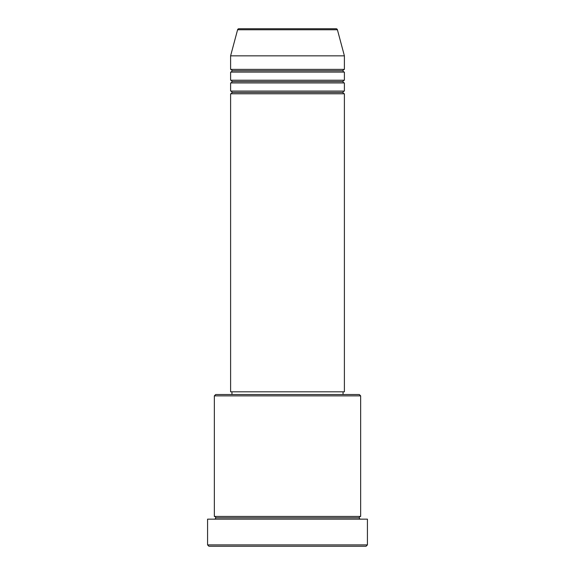 <?xml version="1.0" encoding="UTF-8"?>
<svg xmlns="http://www.w3.org/2000/svg" width="575" height="575" viewBox="0 0 575 575"><rect width="100%" height="100%" fill="white"/><g stroke="black" fill="none" stroke-linecap="round" stroke-linejoin="round"><path stroke-width="0.86" d="M336.102 28.75L238.898 28.75A1.351 1.351 0 0 0 237.59 29.756L337.41 29.756A1.351 1.351 0 0 0 336.102 28.75L238.898 28.75A1.351 1.351 0 0 0 237.59 29.756L230.604 55.847L344.396 55.847L337.41 29.756L237.59 29.756L230.604 55.847L230.604 69.388A1.351 1.351 0 0 1 231.955 70.747A1.351 1.351 0 0 1 230.604 72.098L230.604 80.227A1.351 1.351 0 0 1 231.955 81.585A1.351 1.351 0 0 1 230.604 82.937L230.604 91.066A1.351 1.351 0 0 1 231.955 92.424A1.351 1.351 0 0 1 230.604 93.775L230.604 391.812L344.396 391.812L344.396 93.775A1.351 1.351 0 0 1 343.045 92.424A1.351 1.351 0 0 1 344.389 91.066L344.396 82.937A1.351 1.351 0 0 1 343.045 81.585A1.351 1.351 0 0 1 344.389 80.227L344.396 72.098A1.351 1.351 0 0 1 343.045 70.747A1.351 1.351 0 0 1 344.389 69.388L344.396 55.847L230.604 55.847L230.604 69.388L344.396 69.388A1.351 1.351 0 0 0 343.045 70.747L231.955 70.747A1.351 1.351 0 0 0 230.604 69.388L344.396 69.388L344.396 55.847L337.41 29.756A1.351 1.351 0 0 0 336.102 28.75M360.654 395.88L359.303 394.522L215.697 394.522L214.346 395.88L360.654 395.88L214.346 395.88L214.346 516.443A1.351 1.351 0 0 1 215.697 517.802A1.351 1.351 0 0 1 214.346 519.153A1.351 1.351 0 0 0 215.697 517.802A1.351 1.351 0 0 0 214.346 516.443L360.654 516.443L360.654 395.88L360.654 516.443A1.351 1.351 0 0 0 359.303 517.802A1.351 1.351 0 0 1 360.654 516.443L214.346 516.443L214.346 395.88L215.697 394.522L359.303 394.522L360.654 395.88M207.575 544.899L208.926 546.25L366.074 546.25L367.425 544.899L207.575 544.899L367.425 544.899L367.425 519.153L207.575 519.153L207.575 544.899L207.575 519.153L367.425 519.153L367.425 544.899L366.074 546.25L208.926 546.25L207.575 544.899M360.654 519.153A1.351 1.351 0 0 1 359.303 517.802L215.697 517.802L359.303 517.802A1.351 1.351 0 0 0 360.654 519.153M230.604 91.066L344.396 91.066A1.351 1.351 0 0 0 343.045 92.424L231.955 92.424A1.351 1.351 0 0 0 230.604 91.066L230.604 82.937A1.351 1.351 0 0 0 231.955 81.585A1.351 1.351 0 0 0 230.604 80.227L344.396 80.227A1.351 1.351 0 0 0 343.045 81.585L231.955 81.585L343.045 81.585A1.351 1.351 0 0 0 344.389 82.937L230.604 82.937L344.396 82.937L344.396 91.066L230.604 91.066M344.396 93.775L230.604 93.775A1.351 1.351 0 0 0 231.955 92.424L343.045 92.424A1.351 1.351 0 0 0 344.389 93.775L344.396 391.812L230.604 391.812L230.604 93.775L344.396 93.775M343.045 394.522L343.045 391.812L343.045 394.522M231.955 391.812L231.955 394.522L231.955 391.812M344.396 72.098L230.604 72.098A1.351 1.351 0 0 0 231.955 70.747L343.045 70.747A1.351 1.351 0 0 0 344.396 72.098L344.396 80.227L230.604 80.227L230.604 72.098L344.396 72.098"/></g></svg>
